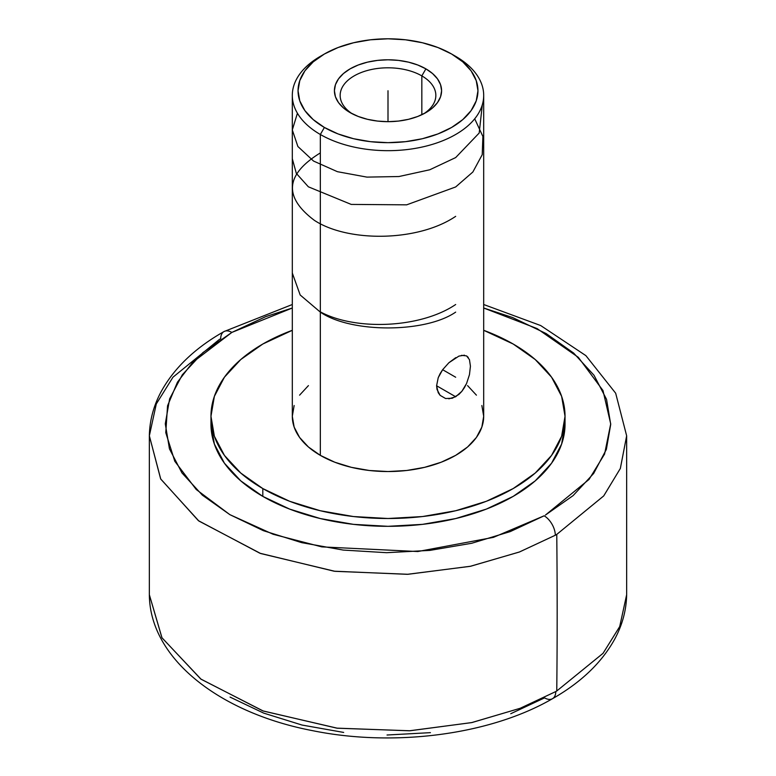 <?xml version="1.0" encoding="UTF-8"?>
<svg xmlns="http://www.w3.org/2000/svg" width="776" height="776" viewBox="0 0 776 776"><rect width="100%" height="100%" fill="white"/><g stroke="black" fill="none" stroke-linecap="round" stroke-linejoin="round"><path stroke-width="1.16" d="M545.48 515.031L589.062 479.413L604.582 454.067L610.712 423.871L602.981 390.522L578.324 357.329L537.06 328.568L483.69 308.004L512.616 317.539L546.149 333.573L573.639 353.07L594.028 375.283L606.551 399.359L610.712 424.385L606.366 449.401L593.669 473.447L573.115 495.602L545.48 515.031M292.31 308.004L231.859 332.419A15.947 9.128 -119.6 0 0 223.992 331.575A15.947 9.128 -119.6 0 0 220.685 338.724A238.659 137.788 0 0 0 219.239 339.548L172.98 377.185L156.306 403.918L149.351 435.802L160.632 478.87L198.375 520.648L259.892 553.23L334.068 571.204L407.313 574.318L470.198 566.335L519.289 552.046L555.315 535.236A15.947 9.128 -119.6 0 0 544.141 515.798A15.947 9.128 60.4 0 1 555.315 535.236A238.659 137.788 0 0 0 556.761 534.412A238.659 137.788 180 0 1 555.315 535.236L519.513 551.959L470.702 566.228L408.089 574.279L334.97 571.32L260.678 553.521L198.84 520.997L160.758 479.093L149.351 435.802C149.632 420.582 153.532 405.926 161.049 391.832C174.076 368.047 195.057 347.958 223.983 331.575A15.947 9.128 60.4 0 1 231.859 332.419L192.739 362.266L177.461 382.17L167.548 405.819L165.773 432.639L174.794 461.274L196.231 489.501L229.851 514.643L273.113 534.266L321.827 546.886L417.808 551.532L493.458 537.361L544.141 515.798L510.259 531.589L471.701 543.268L429.943 550.388L386.584 552.687L343.273 550.077L301.68 542.647L263.384 530.677L229.851 514.643L202.361 495.146L181.972 472.943L169.449 448.858L165.288 423.841L169.634 398.825L182.331 374.779L202.885 352.614L231.859 332.419L265.741 316.637L292.31 308.004M510.734 713.726L544.577 697.866A15.947 9.157 -119.7 0 0 552.483 698.701C581.098 682.405 601.885 662.471 614.844 638.89C622.43 624.738 626.368 610.023 626.649 594.736L619.694 626.62L603.02 653.353L556.761 690.989L603.049 653.314L619.704 626.581L626.649 594.736L626.649 435.802L620.354 468.452L603.747 495.883L556.761 534.412L603.699 495.942L620.325 468.51L626.649 435.802L615.669 393.209L585.89 355.641L540.697 325.551L483.69 304.512M556.761 690.989A7974.593 4604.154 -120 0 0 556.761 534.412A7974.593 4604.154 60 0 1 556.761 690.989A238.659 137.788 180 0 1 555.791 691.552A238.659 137.788 0 0 0 556.761 690.989M552.483 698.701A15.947 9.157 -119.7 0 0 555.791 691.552A15.947 9.157 60.3 0 1 552.483 698.701C490.325 734.794 394.557 747.307 312.815 730.711C220.335 713.134 149.816 659.125 149.351 594.736L162 637.843L201.071 679.223L263.316 711.049L337.395 728.218L409.961 730.769L471.973 722.543L520.298 708.245L555.791 691.552L520.153 708.294L471.633 722.611L409.447 730.788L336.794 728.14L262.783 710.865L200.751 679L161.912 637.697L149.351 594.736L149.351 435.802M461.458 355.34L466.57 355.893L469.461 359.657L470.431 366.224L469.461 374.662L466.56 383.528L464.407 387.66L461.846 391.337L455.667 396.759L436.597 385.759L438.227 377.679L442.64 369.706L448.868 362.761L455.784 357.629M469.461 359.657L470.431 366.224L469.461 374.662L466.56 383.528L461.846 391.337L458.897 394.431L452.262 398.253L445.589 398.515L440.128 395.353L437.014 389.436L436.597 385.759L438.227 377.679L440.137 373.615L442.64 369.706L448.868 362.761L458.907 356.106L464.494 355.195M324.397 54.01L320.333 56.357A95.691 55.251 0 0 0 320.333 134.49L324.397 127.458A89.958 51.934 180 0 1 324.397 54.01A89.958 51.934 180 0 1 451.603 54.01L462.797 61.876L471.11 70.858L476.221 80.607L477.958 90.734L476.221 100.87L471.11 110.609L462.797 119.591L451.603 127.458L437.974 133.918L422.425 138.72L405.547 141.668L388 142.668L370.453 141.668L353.575 138.72L338.026 133.918L324.397 127.458L313.203 119.591L304.89 110.609L299.779 100.87L298.042 90.734L299.779 80.607L304.89 70.858L313.203 61.876L324.397 54.01L338.026 47.549L353.575 42.758L370.453 39.799L388 38.8L405.547 39.799L422.425 42.758L437.974 47.549L451.603 54.01A89.958 51.934 180 0 1 451.603 127.458A89.958 51.934 180 0 1 324.397 127.458L320.333 134.49A95.691 55.251 0 0 0 455.667 134.49A95.691 55.251 0 0 0 455.667 56.357A95.691 55.251 180 0 1 483.69 95.419A95.691 55.251 180 0 1 424.618 146.47A95.691 55.251 180 0 1 320.333 134.49L320.333 455.366A95.691 55.251 0 0 0 424.618 467.336A95.691 55.251 0 0 0 483.69 416.295L481.857 405.518M466.57 355.893L468.258 357.406M352.255 113.781A47.85 27.626 180 0 1 340.15 95.419A47.85 27.626 180 0 1 369.686 69.898A47.85 27.626 180 0 1 421.834 75.893L421.834 114.732L421.834 75.893A47.85 27.626 0 0 0 355.165 75.33A47.85 27.626 0 0 0 352.255 113.781M425.898 68.86L421.834 75.893L425.898 68.86L417.769 65.009L408.506 62.148L398.457 60.392L388 59.791L377.543 60.392L367.494 62.148L358.231 65.009L350.102 68.86L343.438 73.545L338.491 78.89L335.436 84.7L334.407 90.734L335.436 96.767L338.491 102.578L343.438 107.922L350.102 112.607A53.593 30.943 180 0 1 350.102 68.86A53.593 30.943 180 0 1 425.898 68.86A53.593 30.943 180 0 1 425.898 112.607L432.562 107.922L437.509 102.578L440.564 96.767L441.592 90.734L440.564 84.7L437.509 78.89L432.562 73.545L425.898 68.86M211.091 420.214A177.035 102.209 0 0 0 210.965 424.113L214.37 444.047L224.439 463.224L240.802 480.897L262.812 496.388A177.035 102.209 0 0 0 455.745 518.543A177.035 102.209 0 0 0 565.035 424.113L565.035 416.295A177.035 102.209 180 0 1 455.745 510.724A177.035 102.209 180 0 1 262.812 488.57L262.812 496.388L289.642 509.095L320.255 518.543L353.458 524.353L388 526.322L422.542 524.353L455.745 518.543L486.358 509.095L513.188 496.388L535.197 480.897L551.561 463.224L561.63 444.047L565.035 424.113M565.035 416.295L561.63 396.361L551.561 377.185L535.197 359.511L513.188 344.02L483.69 330.304A177.035 102.209 180 0 1 513.188 344.02A177.035 102.209 180 0 1 565.035 416.295L561.63 436.238L551.561 455.415L535.197 473.079L513.188 488.57L486.358 501.286L455.745 510.724L422.542 516.544L388 518.504L353.458 516.544L320.255 510.724L289.642 501.286L262.812 488.57A177.035 102.209 180 0 1 210.965 416.295A177.035 102.209 180 0 1 292.31 330.304L262.812 344.02L240.802 359.511L224.439 377.185L214.37 396.361L210.965 416.295L214.37 436.238L224.439 455.415L240.802 473.079L262.812 488.57L262.812 496.388A177.035 102.209 0 0 1 210.965 424.113L210.965 416.295M430.428 732.651L387.04 735.008M343.69 732.437L302.029 725.046L263.665 713.105L230.065 697.09M350.102 112.607L358.231 116.458L367.494 119.32L377.543 121.075L388 121.677L398.457 121.075L408.506 119.32L417.769 116.458L425.898 112.607A53.593 30.943 180 0 1 350.102 112.607M423.745 113.781A47.85 27.626 0 0 0 421.834 75.893A47.85 27.626 180 0 1 435.85 95.419A47.85 27.626 180 0 1 423.745 113.781M308.431 385.604L299.584 395.159M294.143 405.518L292.31 416.295L294.143 427.072L299.584 437.441L308.431 446.995L320.333 455.366L334.834 462.234L351.382 467.336L369.327 470.489L388 471.546L406.673 470.489L424.618 467.336L441.166 462.234L455.667 455.366L467.569 446.995L476.415 437.441L481.857 427.072L483.69 416.295L483.69 95.419M476.415 395.159L467.569 385.604M292.31 95.419L292.31 416.295A95.691 55.251 0 0 0 320.333 455.366L320.333 134.49A95.691 55.251 180 0 1 292.31 95.419A95.691 55.251 180 0 1 322.418 55.183M445.589 398.515L440.128 395.353L438.217 392.685L436.597 385.759L455.667 396.759L448.848 398.835M388 90.734L388 121.677L388 90.734M455.667 377.233L442.64 369.706M320.333 311.855C355.476 330.819 420.427 328.364 455.667 304.512M320.333 152.911C285.277 174.493 283.298 196.988 314.396 220.365C347.949 242.422 417.915 241.937 455.667 216.349M292.31 158.731L296.335 173.417L308.363 186.803L351.227 204.418L406.673 204.835L455.667 186.958L472.865 172L482.226 154.686L482.895 136.489L474.708 118.796M297.421 113.248L292.31 129.941L297.877 146.499L313.533 161.049L337.424 171.69L366.951 177.112L398.951 176.53L429.749 169.779L455.667 157.576L479.19 133.026L482.323 104.731M292.31 273.036L300.176 294.987L320.333 312.117C350.791 333.195 425.209 333.195 455.667 312.117M223.983 331.575L292.31 304.512M455.667 56.357L451.603 54.01"/></g></svg>
